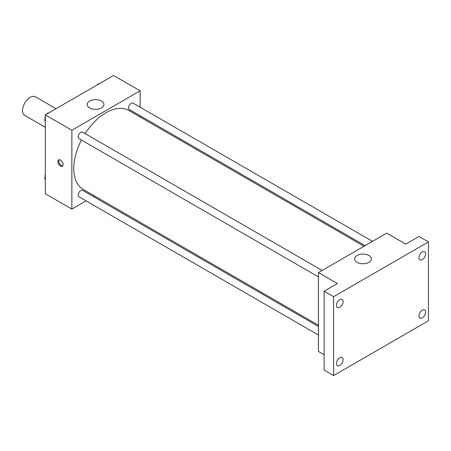 <?xml version="1.0" encoding="UTF-8"?>
<svg xmlns="http://www.w3.org/2000/svg" width="451" height="451" viewBox="0 0 451 451"><rect width="100%" height="100%" fill="white"/><g stroke="black" fill="none" stroke-linecap="round" stroke-linejoin="round"><path stroke-width="0.68" d="M56.042 108.702L35.499 96.847A10.728 6.196 120 0 0 27.235 99.722A10.728 6.196 120 0 0 22.55 110.518A10.728 6.196 120 0 0 24.771 115.428L45.309 127.289M86.068 200.875L71.867 209.072L45.309 193.744L45.309 114.898L113.596 75.475L140.148 90.809L140.148 107.208M94.547 195.982L93.47 196.602M81.428 140.024A45.602 26.327 120 0 0 73.761 168.556A45.602 26.327 120 0 0 83.204 189.431L318.44 325.244M364.042 246.263L128.806 110.45A45.602 26.327 120 0 0 85.132 133.614M140.148 115.755L140.148 116.995M71.867 209.072L71.867 130.226L140.148 90.809M372.52 241.364L133.045 103.104A3.704 2.137 120 0 0 130.192 104.096A3.704 2.137 120 0 0 128.574 107.823A3.704 2.137 120 0 0 129.341 109.52L365.113 245.637M318.44 326.485L82.668 190.361A3.704 2.137 120 0 0 79.816 191.354A3.704 2.137 120 0 0 78.198 195.08A3.704 2.137 120 0 0 78.964 196.771L318.44 335.031M318.44 276.863L78.964 138.604A3.704 2.137 -60 0 1 78.964 134.33A3.704 2.137 -60 0 1 82.668 132.194L322.144 270.448M71.867 130.226L45.309 114.898M89.648 107.919A8.383 4.837 180 0 1 87.19 104.497A8.383 4.837 180 0 1 95.573 99.654A8.383 4.837 180 0 1 103.956 104.497A8.383 4.837 180 0 1 98.78 108.967A8.383 4.837 180 0 1 89.648 107.919M63.095 164.587A3.687 2.131 60 0 1 62.328 166.278A3.687 2.131 60 0 1 58.641 164.147A3.687 2.131 60 0 1 58.641 159.885A3.687 2.131 60 0 1 61.483 160.877A3.687 2.131 60 0 1 63.095 164.587M62.745 165.889A3.687 2.131 60 0 1 59.594 163.595A3.687 2.131 60 0 1 59.182 159.722M324.128 354.717L318.44 351.43L318.44 272.59L386.721 233.167L405.691 244.115L418.968 236.448L428.45 241.928L428.45 320.774L333.616 375.525L324.128 370.051L324.128 291.205L337.404 283.538L318.44 272.59M333.616 375.525L333.616 296.679L324.128 291.205M333.616 296.679L428.45 241.928M357.085 262.319A8.383 4.837 180 0 1 354.633 258.897A8.383 4.837 180 0 1 363.016 254.06A8.383 4.837 180 0 1 371.393 258.897A8.383 4.837 180 0 1 366.223 263.373A8.383 4.837 180 0 1 357.085 262.319M422.288 259.658A4.702 2.712 -60 0 1 419.937 259.894A4.702 2.712 -60 0 1 419.216 256.129A4.702 2.712 -60 0 1 422.288 251.985A4.702 2.712 -60 0 1 424.633 251.754A4.702 2.712 -60 0 1 425.355 255.52A4.702 2.712 -60 0 1 422.288 259.658M339.778 307.294A4.702 2.712 -60 0 1 337.427 307.526A4.702 2.712 -60 0 1 336.705 303.76A4.702 2.712 -60 0 1 339.778 299.622A4.702 2.712 -60 0 1 342.129 299.385A4.702 2.712 -60 0 1 342.85 303.151A4.702 2.712 -60 0 1 339.778 307.294M339.778 365.468A4.702 2.712 -60 0 1 337.427 365.699A4.702 2.712 -60 0 1 336.705 361.933A4.702 2.712 -60 0 1 339.778 357.79A4.702 2.712 -60 0 1 342.129 357.558A4.702 2.712 -60 0 1 342.85 361.324A4.702 2.712 -60 0 1 339.778 365.468M422.288 317.831A4.702 2.712 -60 0 1 419.937 318.062A4.702 2.712 -60 0 1 419.216 314.296A4.702 2.712 -60 0 1 422.288 310.158A4.702 2.712 -60 0 1 424.633 309.922A4.702 2.712 -60 0 1 425.355 313.687A4.702 2.712 -60 0 1 422.288 317.831M45.309 121.195L44.593 120.175L45.309 118.325M47.022 113.906L52.04 111.014M45.309 120.586L44.593 120.175M45.309 116.155A3.704 2.137 120 0 0 45.01 117.745A3.704 2.137 120 0 0 45.168 118.692M48.736 112.857A3.704 2.137 120 0 0 46.402 114.266M97.399 84.822L102.422 81.924M99.113 83.773A3.704 2.137 120 0 0 96.779 85.183M45.309 179.363L44.593 178.342L45.309 176.499M45.309 178.759L44.593 178.342M45.309 174.328A3.704 2.137 120 0 0 45.01 175.918A3.704 2.137 120 0 0 45.168 176.865"/></g></svg>
